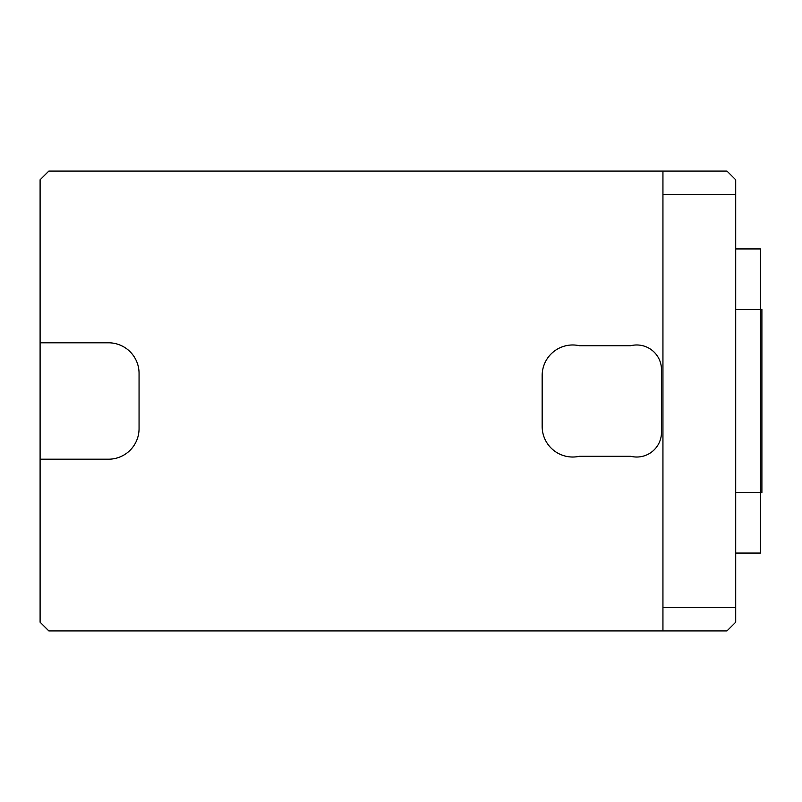 <?xml version="1.0" encoding="UTF-8"?>
<svg xmlns="http://www.w3.org/2000/svg" width="802" height="802" viewBox="0 0 802 802"><rect width="100%" height="100%" fill="white"/><g stroke="black" fill="none" stroke-linecap="round" stroke-linejoin="round"><path stroke-width="1.2" d="M726.973 630.923L735.705 622.202L735.705 179.798L726.973 171.077L662.943 171.077L662.943 630.923L726.973 630.923M139.057 428.649L139.057 373.351A30.556 30.556 0 0 0 108.501 342.795L40.1 342.795L40.1 459.205L108.501 459.205A30.556 30.556 0 0 0 139.057 428.649M579.345 456.298L630.793 456.298A24.742 24.742 0 0 0 661.49 432.288L661.49 369.712A24.742 24.742 0 0 0 630.793 345.702L579.345 345.702A30.556 30.556 0 0 0 542.162 375.536L542.162 426.463A30.556 30.556 0 0 0 579.345 456.298M735.705 553.069L760.446 553.069L760.446 248.931L735.705 248.931M760.446 309.321L761.9 309.321L761.9 492.679L760.446 492.679M760.446 492.438L735.705 492.438M760.446 309.562L735.705 309.562M40.1 459.205L40.1 622.202L48.832 630.923L662.943 630.923M662.943 171.077L48.832 171.077L40.1 179.798L40.1 342.795M662.943 194.465L735.705 194.465M662.943 607.535L735.705 607.535"/></g></svg>
